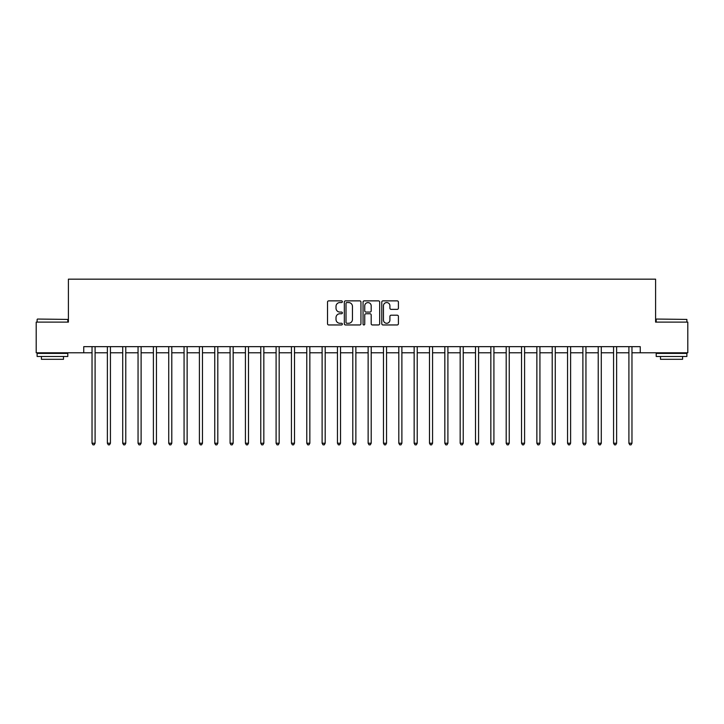 <?xml version="1.0" encoding="UTF-8"?>
<svg xmlns="http://www.w3.org/2000/svg" width="724" height="724" viewBox="0 0 724 724"><rect width="100%" height="100%" fill="white"/><g stroke="black" fill="none" stroke-linecap="round" stroke-linejoin="round"><path stroke-width="1.09" d="M342.371 301.709A0.842 0.842 0 0 0 341.52 300.867L328.723 300.867A1.204 1.204 0 0 0 327.519 302.071L327.519 323.755A1.204 1.204 0 0 0 328.723 324.958L341.52 324.958A0.842 0.842 0 0 0 342.371 324.117A0.842 0.842 0 0 0 341.52 323.275L339.864 323.275A3.855 3.855 0 0 1 336.017 319.42L336.017 317.61A3.855 3.855 0 0 1 339.864 313.754L341.52 313.754A0.842 0.842 0 0 0 342.371 312.913A0.842 0.842 0 0 0 341.52 312.071L339.864 312.071A3.855 3.855 0 0 1 336.017 308.216L336.017 306.415A3.855 3.855 0 0 1 339.864 302.56L341.52 302.56A0.842 0.842 0 0 0 342.371 301.709M397.204 309.365A1.204 1.204 0 0 0 398.408 308.162L398.408 302.071A1.204 1.204 0 0 0 397.204 300.867L382.987 300.867A1.204 1.204 0 0 0 381.783 302.071L381.783 323.755A1.204 1.204 0 0 0 382.987 324.958L397.204 324.958A1.204 1.204 0 0 0 398.408 323.755L398.408 316.406A1.204 1.204 0 0 0 397.204 315.202L391.123 315.202A1.204 1.204 0 0 0 389.91 316.406L389.91 320.053A3.222 3.222 0 0 1 386.688 323.275A3.222 3.222 0 0 1 383.467 320.053L383.467 305.781A3.222 3.222 0 0 1 386.688 302.56A3.222 3.222 0 0 1 389.91 305.781L389.91 308.162A1.204 1.204 0 0 0 391.123 309.365L397.204 309.365M83.749 352.796L36.2 352.796L36.2 322.117L68.409 322.117L68.409 279.165L655.591 279.165L655.591 322.117L687.8 322.117L687.8 352.796L640.251 352.796L640.251 346.66L83.749 346.66L83.749 352.796L92.029 352.796M360.95 302.071A1.204 1.204 0 0 0 359.738 300.867L345.529 300.867A1.204 1.204 0 0 0 344.325 302.071L344.325 323.755A1.204 1.204 0 0 0 345.529 324.958L359.738 324.958A1.204 1.204 0 0 0 360.95 323.755L360.95 302.071M364.262 300.867L378.471 300.867A1.204 1.204 0 0 1 379.675 302.071L379.675 323.755A1.204 1.204 0 0 1 378.471 324.958L372.389 324.958A1.204 1.204 0 0 1 371.186 323.755L371.186 314.967A1.204 1.204 0 0 0 369.982 313.754L365.946 313.754A1.204 1.204 0 0 0 364.742 314.967L364.742 324.117A0.842 0.842 0 0 1 363.901 324.958A0.842 0.842 0 0 1 363.05 324.117L363.05 302.071A1.204 1.204 0 0 1 364.262 300.867M95.097 352.796L107.369 352.796M110.437 352.796L122.709 352.796M125.777 352.796L138.049 352.796M141.117 352.796L153.388 352.796M156.456 352.796L168.728 352.796M171.796 352.796L184.068 352.796M187.136 352.796L199.408 352.796M202.476 352.796L214.747 352.796M217.815 352.796L230.087 352.796M233.155 352.796L245.427 352.796M248.495 352.796L260.767 352.796M263.835 352.796L276.097 352.796M279.165 352.796L291.437 352.796M294.505 352.796L306.777 352.796M309.845 352.796L322.117 352.796M325.185 352.796L337.456 352.796M340.524 352.796L352.796 352.796M355.864 352.796L368.136 352.796M371.204 352.796L383.476 352.796M386.544 352.796L398.815 352.796M401.883 352.796L414.155 352.796M417.223 352.796L429.495 352.796M432.563 352.796L444.835 352.796M447.903 352.796L460.165 352.796M463.233 352.796L475.505 352.796M478.573 352.796L490.845 352.796M493.913 352.796L506.185 352.796M509.253 352.796L521.524 352.796M524.592 352.796L536.864 352.796M539.932 352.796L552.204 352.796M555.272 352.796L567.544 352.796M570.612 352.796L582.883 352.796M585.951 352.796L598.223 352.796M601.291 352.796L613.563 352.796M616.631 352.796L628.903 352.796M631.971 352.796L640.251 352.796M346.85 302.56A0.842 0.842 0 0 0 346.009 303.401L346.009 322.433A0.842 0.842 0 0 0 346.85 323.275L348.597 323.275A3.855 3.855 0 0 0 352.452 319.42L352.452 306.415A3.855 3.855 0 0 0 348.597 302.56L346.85 302.56M371.186 305.836A3.222 3.222 0 0 0 367.964 302.614A3.222 3.222 0 0 0 364.742 305.836L364.742 310.868A1.204 1.204 0 0 0 365.946 312.071L369.982 312.071A1.204 1.204 0 0 0 371.186 310.868L371.186 305.836M95.251 346.66L95.188 346.814A1.231 1.231 90 0 0 95.097 347.276L95.097 443.233L92.029 443.233L92.029 347.276A1.231 1.231 90 0 0 91.948 346.814L91.885 346.66M95.097 443.233L94.183 444.835L92.953 444.835L92.029 443.233M110.591 346.66L110.528 346.814A1.231 1.231 90.2 0 0 110.437 347.276L110.437 443.233L107.369 443.233L107.369 347.276A1.231 1.231 90.2 0 0 107.288 346.814L107.224 346.66M110.437 443.233L109.523 444.835L108.292 444.835L107.369 443.233M125.931 346.66L125.867 346.814A1.231 1.231 90.2 0 0 125.777 347.276L125.777 443.233L122.709 443.233L122.709 347.276A1.231 1.231 90.2 0 0 122.627 346.814L122.564 346.66M125.777 443.233L124.863 444.835L123.632 444.835L122.709 443.233M141.27 346.66L141.207 346.814A1.231 1.231 90.2 0 0 141.117 347.276L141.117 443.233L138.049 443.233L138.049 347.276A1.231 1.231 90.2 0 0 137.958 346.814L137.904 346.66M141.117 443.233L140.203 444.835L138.972 444.835L138.049 443.233M156.61 346.66L156.547 346.814A1.231 1.231 90.2 0 0 156.456 347.276L156.456 443.233L153.388 443.233L153.388 347.276A1.231 1.231 90.2 0 0 153.298 346.814L153.235 346.66M156.456 443.233L155.533 444.835L154.312 444.835L153.388 443.233M37.485 319.049L67.803 319.42L37.485 319.049M52.463 356.479L37.123 356.479L37.123 353.412L67.803 353.412L67.803 356.479L52.463 356.479M63.504 356.479L63.504 359.303L41.413 359.303L41.413 356.479M656.568 319.049L686.877 319.42L656.568 319.049M671.537 356.479L656.197 356.479L656.197 353.412L686.877 353.412L686.877 356.479L671.537 356.479M682.587 356.479L682.587 359.303L660.496 359.303L660.496 356.479M171.95 346.66L171.887 346.814A1.231 1.231 90.2 0 0 171.796 347.276L171.796 443.233L168.728 443.233L168.728 347.276A1.231 1.231 90.2 0 0 168.638 346.814L168.574 346.66M171.796 443.233L170.873 444.835L169.651 444.835L168.728 443.233M187.29 346.66L187.226 346.814A1.231 1.231 90.2 0 0 187.136 347.276L187.136 443.233L184.068 443.233L184.068 347.276A1.231 1.231 90.2 0 0 183.977 346.814L183.914 346.66M187.136 443.233L186.213 444.835L184.991 444.835L184.068 443.233M202.63 346.66L202.566 346.814A1.231 1.231 90.2 0 0 202.476 347.276L202.476 443.233L199.408 443.233L199.408 347.276A1.231 1.231 90.2 0 0 199.317 346.814L199.254 346.66M202.476 443.233L201.553 444.835L200.331 444.835L199.408 443.233M217.969 346.66L217.906 346.814A1.231 1.231 90.2 0 0 217.815 347.276L217.815 443.233L214.747 443.233L214.747 347.276A1.231 1.231 90.2 0 0 214.657 346.814L214.594 346.66M217.815 443.233L216.892 444.835L215.671 444.835L214.747 443.233M233.3 346.66L233.246 346.814A1.231 1.231 90.2 0 0 233.155 347.276L233.155 443.233L230.087 443.233L230.087 347.276A1.231 1.231 90.2 0 0 229.997 346.814L229.933 346.66M233.155 443.233L232.232 444.835L231.001 444.835L230.087 443.233M248.64 346.66L248.576 346.814A1.231 1.231 90.2 0 0 248.495 347.276L248.495 443.233L245.427 443.233L245.427 347.276A1.231 1.231 90.2 0 0 245.336 346.814L245.273 346.66M248.495 443.233L247.572 444.835L246.341 444.835L245.427 443.233M263.979 346.66L263.916 346.814A1.231 1.231 90.2 0 0 263.835 347.276L263.835 443.233L260.767 443.233L260.767 347.276A1.231 1.231 90.2 0 0 260.676 346.814L260.613 346.66M263.835 443.233L262.912 444.835L261.681 444.835L260.767 443.233M279.319 346.66L279.256 346.814A1.231 1.231 90.2 0 0 279.165 347.276L279.165 443.233L276.097 443.233L276.097 347.276A1.231 1.231 90.2 0 0 276.016 346.814L275.953 346.66M279.165 443.233L278.251 444.835L277.021 444.835L276.097 443.233M294.659 346.66L294.596 346.814A1.231 1.231 90.2 0 0 294.505 347.276L294.505 443.233L291.437 443.233L291.437 347.276A1.231 1.231 90.2 0 0 291.356 346.814L291.292 346.66M294.505 443.233L293.591 444.835L292.36 444.835L291.437 443.233M309.999 346.66L309.935 346.814A1.231 1.231 90.2 0 0 309.845 347.276L309.845 443.233L306.777 443.233L306.777 347.276A1.231 1.231 90.2 0 0 306.695 346.814L306.632 346.66M309.845 443.233L308.931 444.835L307.7 444.835L306.777 443.233M325.338 346.66L325.275 346.814A1.231 1.231 90.2 0 0 325.185 347.276L325.185 443.233L322.117 443.233L322.117 347.276A1.231 1.231 90.2 0 0 322.026 346.814L321.972 346.66M325.185 443.233L324.271 444.835L323.04 444.835L322.117 443.233M340.678 346.66L340.615 346.814A1.231 1.231 90.2 0 0 340.524 347.276L340.524 443.233L337.456 443.233L337.456 347.276A1.231 1.231 90.2 0 0 337.366 346.814L337.303 346.66M340.524 443.233L339.601 444.835L338.38 444.835L337.456 443.233M356.018 346.66L355.955 346.814A1.231 1.231 90.2 0 0 355.864 347.276L355.864 443.233L352.796 443.233L352.796 347.276A1.231 1.231 90.2 0 0 352.706 346.814L352.642 346.66M355.864 443.233L354.941 444.835L353.719 444.835L352.796 443.233M371.358 346.66L371.294 346.814A1.231 1.231 90.2 0 0 371.204 347.276L371.204 443.233L368.136 443.233L368.136 347.276A1.231 1.231 90.2 0 0 368.045 346.814L367.982 346.66M371.204 443.233L370.281 444.835L369.059 444.835L368.136 443.233M386.697 346.66L386.634 346.814A1.231 1.231 90.2 0 0 386.544 347.276L386.544 443.233L383.476 443.233L383.476 347.276A1.231 1.231 90.2 0 0 383.385 346.814L383.322 346.66M386.544 443.233L385.621 444.835L384.399 444.835L383.476 443.233M402.028 346.66L401.974 346.814A1.231 1.231 90.2 0 0 401.883 347.276L401.883 443.233L398.815 443.233L398.815 347.276A1.231 1.231 90.2 0 0 398.725 346.814L398.662 346.66M401.883 443.233L400.96 444.835L399.729 444.835L398.815 443.233M417.368 346.66L417.305 346.814A1.231 1.231 90.2 0 0 417.223 347.276L417.223 443.233L414.155 443.233L414.155 347.276A1.231 1.231 90.2 0 0 414.065 346.814L414.001 346.66M417.223 443.233L416.3 444.835L415.069 444.835L414.155 443.233M432.708 346.66L432.644 346.814A1.231 1.231 90.2 0 0 432.563 347.276L432.563 443.233L429.495 443.233L429.495 347.276A1.231 1.231 90.2 0 0 429.404 346.814L429.341 346.66M432.563 443.233L431.64 444.835L430.409 444.835L429.495 443.233M448.047 346.66L447.984 346.814A1.231 1.231 90.2 0 0 447.903 347.276L447.903 443.233L444.835 443.233L444.835 347.276A1.231 1.231 90.2 0 0 444.744 346.814L444.681 346.66M447.903 443.233L446.979 444.835L445.749 444.835L444.835 443.233M463.387 346.66L463.324 346.814A1.231 1.231 90.2 0 0 463.233 347.276L463.233 443.233L460.165 443.233L460.165 347.276A1.231 1.231 90.2 0 0 460.084 346.814L460.021 346.66M463.233 443.233L462.319 444.835L461.088 444.835L460.165 443.233M478.727 346.66L478.664 346.814A1.231 1.231 90.2 0 0 478.573 347.276L478.573 443.233L475.505 443.233L475.505 347.276A1.231 1.231 90.2 0 0 475.424 346.814L475.36 346.66M478.573 443.233L477.659 444.835L476.428 444.835L475.505 443.233M494.067 346.66L494.003 346.814A1.231 1.231 90.2 0 0 493.913 347.276L493.913 443.233L490.845 443.233L490.845 347.276A1.231 1.231 90.2 0 0 490.754 346.814L490.7 346.66M493.913 443.233L492.999 444.835L491.768 444.835L490.845 443.233M509.406 346.66L509.343 346.814A1.231 1.231 90.2 0 0 509.253 347.276L509.253 443.233L506.185 443.233L506.185 347.276A1.231 1.231 90.2 0 0 506.094 346.814L506.031 346.66M509.253 443.233L508.329 444.835L507.108 444.835L506.185 443.233M524.746 346.66L524.683 346.814A1.231 1.231 90.2 0 0 524.592 347.276L524.592 443.233L521.524 443.233L521.524 347.276A1.231 1.231 90.2 0 0 521.434 346.814L521.37 346.66M524.592 443.233L523.669 444.835L522.447 444.835L521.524 443.233M540.086 346.66L540.023 346.814A1.231 1.231 90.2 0 0 539.932 347.276L539.932 443.233L536.864 443.233L536.864 347.276A1.231 1.231 90.2 0 0 536.774 346.814L536.71 346.66M539.932 443.233L539.009 444.835L537.787 444.835L536.864 443.233M555.426 346.66L555.362 346.814A1.231 1.231 90.2 0 0 555.272 347.276L555.272 443.233L552.204 443.233L552.204 347.276A1.231 1.231 90.2 0 0 552.113 346.814L552.05 346.66M555.272 443.233L554.349 444.835L553.127 444.835L552.204 443.233M570.765 346.66L570.702 346.814A1.231 1.231 90.2 0 0 570.612 347.276L570.612 443.233L567.544 443.233L567.544 347.276A1.231 1.231 90.2 0 0 567.453 346.814L567.39 346.66M570.612 443.233L569.688 444.835L568.467 444.835L567.544 443.233M586.096 346.66L586.042 346.814A1.231 1.231 90.2 0 0 585.951 347.276L585.951 443.233L582.883 443.233L582.883 347.276A1.231 1.231 90.2 0 0 582.793 346.814L582.73 346.66M585.951 443.233L585.028 444.835L583.797 444.835L582.883 443.233M601.436 346.66L601.373 346.814A1.231 1.231 90.2 0 0 601.291 347.276L601.291 443.233L598.223 443.233L598.223 347.276A1.231 1.231 90.2 0 0 598.133 346.814L598.069 346.66M601.291 443.233L600.368 444.835L599.137 444.835L598.223 443.233M616.776 346.66L616.712 346.814A1.231 1.231 90.2 0 0 616.631 347.276L616.631 443.233L613.563 443.233L613.563 347.276A1.231 1.231 90.2 0 0 613.472 346.814L613.409 346.66M616.631 443.233L615.708 444.835L614.477 444.835L613.563 443.233M632.115 346.66L632.052 346.814A1.231 1.231 90.2 0 0 631.971 347.276L631.971 443.233L628.903 443.233L628.903 347.276A1.231 1.231 90.2 0 0 628.812 346.814L628.749 346.66M631.971 443.233L631.047 444.835L629.817 444.835L628.903 443.233M37.123 322.117L37.123 319.42M44.119 353.412L44.119 352.796M60.807 353.412L60.807 352.796M67.803 322.117L67.803 319.42M656.197 322.117L656.197 319.42M663.193 353.412L663.193 352.796M679.881 353.412L679.881 352.796M686.877 322.117L686.877 319.42"/></g></svg>
